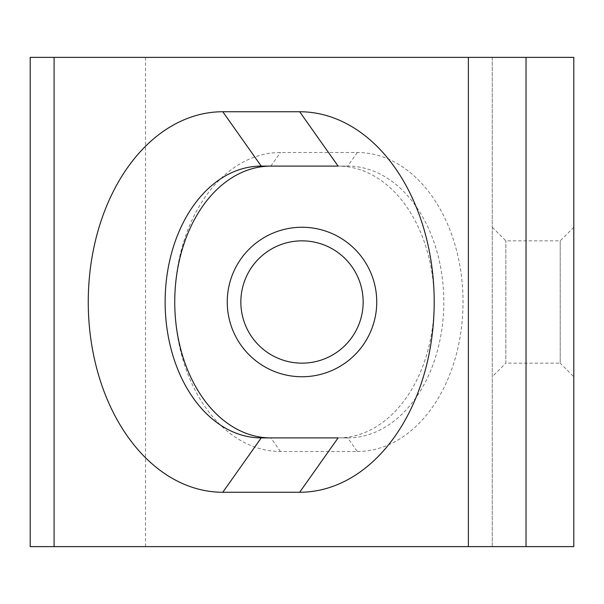 <?xml version="1.0" encoding="UTF-8"?>
<svg xmlns="http://www.w3.org/2000/svg" width="604" height="604" viewBox="0 0 604 604"><rect width="100%" height="100%" fill="white"/><g stroke="black" fill="none" stroke-linecap="round" stroke-linejoin="round"><path stroke-width="0.45" stroke-dasharray="3.02 2.27" d="M357.326 451.49A149.49 105.708 -90 0 0 463.034 302A149.49 105.708 -90 0 0 357.326 152.51L280.452 152.51A149.49 105.708 -90 0 0 174.745 302A149.49 105.708 -90 0 0 280.452 451.49L357.326 451.49L347.715 437.9L338.104 437.9A135.9 96.096 -90 0 0 434.201 302A135.9 96.096 -90 0 0 338.104 166.1L347.715 166.1A135.9 96.096 90 0 1 443.812 302A135.9 96.096 90 0 1 347.715 437.9L261.23 437.9M240.845 302A61.155 61.155 0 0 1 302 240.845A61.155 61.155 0 0 1 363.155 302A61.155 61.155 0 0 1 302 363.155A61.155 61.155 0 0 1 240.845 302M302 227.255A74.745 74.745 0 0 0 227.255 302A74.745 74.745 0 0 0 302 376.745A74.745 74.745 0 0 0 376.745 302A74.745 74.745 0 0 0 302 227.255M492.26 227.255L505.85 240.845L560.21 240.845L573.8 227.255L573.8 376.745L560.21 363.155L560.21 240.845L560.21 363.155L505.85 363.155L505.85 240.845L505.85 363.155L492.26 376.745L492.26 227.255L492.26 376.745M30.2 546.62L573.8 546.62L573.8 57.38L30.2 57.38L30.2 546.62M573.8 376.745L573.8 227.255M492.26 57.38L145.519 57.38L492.26 57.38L492.26 546.62L145.519 546.62L492.26 546.62L492.26 57.38M145.519 57.38L145.519 546.62M357.326 152.51L347.715 166.1L261.23 166.1M270.841 166.1L280.452 152.51M280.452 451.49L270.841 437.9"/><path stroke-width="0.91" d="M222.793 492.26A190.26 134.533 90 0 1 88.26 302A190.26 134.533 90 0 1 222.793 111.74L299.667 111.74A190.26 134.533 90 0 1 434.201 302A190.26 134.533 90 0 1 299.667 492.26L222.793 492.26L261.23 437.9L338.104 437.9L299.667 492.26M299.667 111.74L338.104 166.1L261.23 166.1A135.9 96.096 -90 0 0 165.134 302A135.9 96.096 -90 0 0 261.23 437.9M240.845 302A61.155 61.155 0 0 0 302 363.155A61.155 61.155 0 0 0 363.155 302A61.155 61.155 0 0 0 302 240.845A61.155 61.155 0 0 0 240.845 302M302 376.745A74.745 74.745 0 0 1 227.255 302A74.745 74.745 0 0 1 302 227.255A74.745 74.745 0 0 1 376.745 302A74.745 74.745 0 0 1 302 376.745M270.841 437.9A135.9 96.096 90 0 1 174.745 302L174.745 302A135.9 96.096 90 0 1 270.841 166.1M30.2 546.62L30.2 57.38L54.081 57.38L54.081 546.62L30.2 546.62M468.379 546.62L468.379 57.38L573.8 57.38L573.8 546.62L54.081 546.62M468.379 57.38L54.081 57.38M526.039 57.38L526.039 546.62M222.793 111.74L261.23 166.1"/></g></svg>
